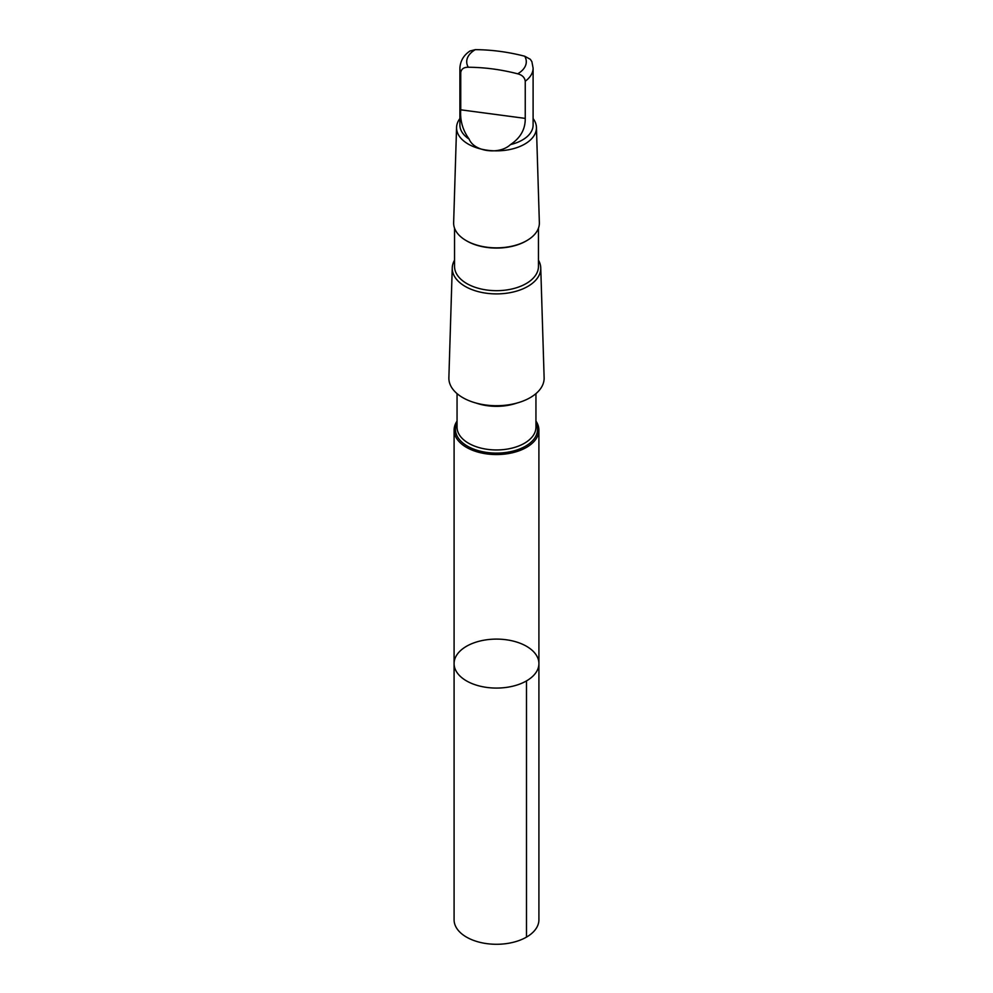 <?xml version="1.0" encoding="UTF-8"?>
<svg xmlns="http://www.w3.org/2000/svg" width="993" height="993" viewBox="0 0 993 993"><rect width="100%" height="100%" fill="white"/><g stroke="black" fill="none" stroke-linecap="round" stroke-linejoin="round"><path stroke-width="1.49" d="M463.458 648.243A42.414 24.49 180 0 1 510.601 640.497A42.414 24.49 180 0 1 538.914 663.585A42.414 24.49 180 0 1 496.5 688.075A42.414 24.49 180 0 1 454.086 663.585A42.414 24.49 180 0 1 463.458 648.243M454.086 919.803A42.414 24.49 0 0 0 482.399 942.891A42.414 24.49 0 0 0 529.542 935.145A42.414 24.49 0 0 0 538.914 919.803L538.914 663.585A42.414 24.49 180 0 1 496.5 688.075A42.414 24.49 180 0 1 454.086 663.585L454.086 919.803M517.701 73.817A29.79 17.204 0 0 0 524.726 56.229C508.193 51.959 491.721 49.762 475.299 49.65L469.974 51.003C463.681 55.211 460.318 60.921 459.896 68.132L459.896 125.068A36.604 21.138 0 0 0 469.155 139.107C474.009 151.73 499.467 155.131 510.439 144.606A36.604 21.138 0 0 0 533.104 125.068L533.104 68.132A36.604 21.138 0 0 1 525.247 81.215C524.714 77.454 522.194 74.984 517.701 73.817C501.279 69.56 484.807 67.363 468.274 67.239C463.793 67.201 461.273 69.001 460.74 72.638L460.74 109.813C459.933 120.501 462.738 130.269 469.155 139.107M457.053 421.082A42.401 24.477 0 0 0 454.099 430.081A42.401 24.477 0 0 0 496.5 454.558A42.401 24.477 0 0 0 538.901 430.081A42.401 24.477 0 0 0 535.947 421.082M454.546 260.191A44.263 25.557 0 0 0 452.249 267.887L448.873 377.725A47.639 27.506 0 0 0 496.5 405.715A47.639 27.506 0 0 0 544.127 377.725L540.751 267.887A44.263 25.557 0 0 0 538.454 260.191M452.249 267.887A44.263 25.557 0 0 0 496.5 293.903A44.263 25.557 0 0 0 540.751 267.887M454.546 228.216L454.546 266.459A41.954 24.217 0 0 0 496.5 290.676A41.954 24.217 0 0 0 538.454 266.459L538.454 228.216M466.511 240.802A41.954 24.217 0 0 0 466.834 240.989A41.954 24.217 0 0 0 526.166 240.989A41.954 24.217 0 0 0 526.489 240.802M459.896 118.564A39.943 23.062 0 0 0 456.569 127.377L453.64 222.668A42.873 24.751 0 0 0 466.189 240.604A42.873 24.751 0 0 0 526.811 240.604A42.873 24.751 0 0 0 539.36 222.668L536.431 127.377A39.943 23.062 0 0 0 533.104 118.564M456.569 127.377A39.943 23.062 0 0 0 496.5 150.849A39.943 23.062 0 0 0 536.431 127.377M510.439 144.606C520.469 137.965 525.396 129.227 525.247 118.39L525.247 81.215M524.726 56.229L530.361 59.319L531.888 61.678L533.104 68.132M526.489 680.9L526.489 937.119M459.896 68.132A36.604 21.138 0 0 0 460.74 72.638M475.299 49.65A29.79 17.204 0 0 0 473.289 50.953A29.79 17.204 0 0 0 468.274 67.239M457.053 422.906A41.023 23.683 0 0 0 496.5 453.106A41.023 23.683 0 0 0 535.947 422.906M457.053 393.638L457.053 427.189A39.447 22.777 0 0 0 496.5 449.953A39.447 22.777 0 0 0 535.947 427.189L535.947 393.638M476.218 403.096A39.447 22.777 0 0 0 516.782 403.096M525.247 118.39L460.74 109.813M454.099 430.081L454.086 663.585M538.901 430.081L538.914 663.585M526.166 240.989L526.811 240.604M466.834 240.989L466.189 240.604"/></g></svg>
